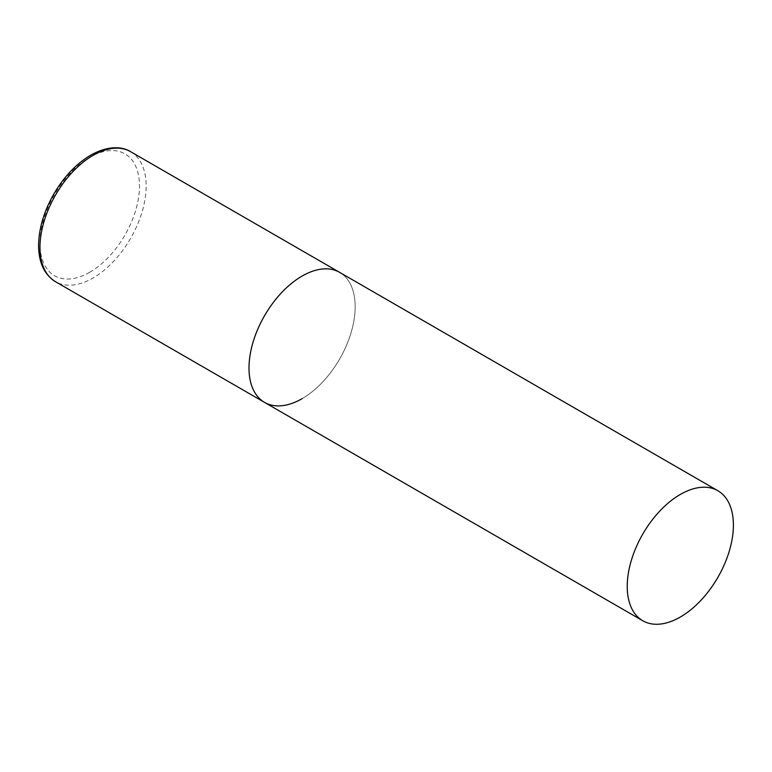<?xml version="1.0" encoding="UTF-8"?>
<svg xmlns="http://www.w3.org/2000/svg" width="772" height="772" viewBox="0 0 772 772"><rect width="100%" height="100%" fill="white"/><g stroke="black" fill="none" stroke-linecap="round" stroke-linejoin="round"><path stroke-width="0.58" stroke-dasharray="3.86 2.9" d="M264.545 402.386A75.077 43.348 120 0 0 322.397 382.275A75.077 43.348 120 0 0 355.168 306.725A75.077 43.348 120 0 0 339.622 272.352A75.077 43.348 -60 0 1 351.125 332.51A75.077 43.348 -60 0 1 302.084 398.67M130.593 151.679A75.077 43.348 -60 0 1 142.106 211.837A75.077 43.348 -60 0 1 93.055 277.988A75.077 43.348 -60 0 1 55.526 281.712M89.745 272.246A70.377 40.636 -60 0 1 39.97 243.508A70.377 40.636 -60 0 1 89.745 157.314A70.377 40.636 -60 0 1 139.51 186.042A70.377 40.636 -60 0 1 89.745 272.246"/><path stroke-width="1.16" d="M302.084 398.67A75.077 43.348 -60 0 1 264.545 402.386A75.077 43.348 -60 0 1 253.042 342.228A75.077 43.348 -60 0 1 302.084 276.077A75.077 43.348 -60 0 1 339.622 272.352A75.077 43.348 120 0 0 281.77 292.472A75.077 43.348 120 0 0 248.999 368.022A75.077 43.348 120 0 0 264.545 402.386L55.526 281.712A75.077 43.348 -60 0 1 44.014 221.554A75.077 43.348 -60 0 1 93.055 155.394A75.077 43.348 -60 0 1 130.593 151.679C122.796 146.709 108.736 145.068 90.71 155.162C76.196 163.809 63.844 176.846 53.664 194.274C43.782 211.779 38.754 228.927 38.6 245.708C38.764 262.712 44.4 274.716 55.526 281.712M733.4 525.095A75.077 43.348 120 0 0 717.854 490.722A75.077 43.348 120 0 0 660.002 510.842A75.077 43.348 120 0 0 627.231 586.392A75.077 43.348 120 0 0 642.777 620.756A75.077 43.348 120 0 0 700.629 600.645A75.077 43.348 120 0 0 733.4 525.095M717.854 490.722L130.593 151.679M264.545 402.386L642.777 620.756"/></g></svg>

